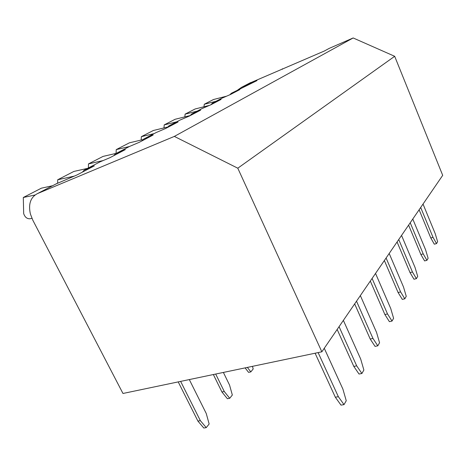 <?xml version="1.0" encoding="UTF-8"?>
<svg xmlns="http://www.w3.org/2000/svg" width="466" height="466" viewBox="0 0 466 466"><rect width="100%" height="100%" fill="white"/><g stroke="black" fill="none" stroke-linecap="round" stroke-linejoin="round"><path stroke-width="0.7" d="M31.938 218.373L29.841 218.781C26.952 218.845 24.896 217.121 23.679 213.614L23.3 197.491L35.02 195.004M52.542 185.753L41.387 188.171L23.3 197.491M82.395 172.123L84.206 170.131L94.318 165.873L76.948 174.977L56.042 183.93M32.841 220.255L122.972 393.473L321.849 351.807L237.788 168.197L174.348 136.41L37.554 193.559C30.593 197.188 28.205 203.997 30.395 213.976L32.841 220.255M226.563 96.194L213.457 99.526L204.254 104.267L215.968 101.308M204.021 106.743L204.254 104.267M237.887 89.862L241.598 87.293L256.958 80.618L231.381 93.258L239.833 89.594L230.472 94.499L221.892 98.215L212.432 103.155L221.134 99.398L210.888 104.768L202.046 108.578L191.672 113.995L200.642 110.139L189.377 116.046L180.266 119.954L168.843 125.925L178.082 121.964L165.634 128.488L156.25 132.501L143.604 139.107L153.128 135.041L139.299 142.293L129.63 146.406L115.556 153.757L125.371 149.592L109.924 157.689L99.963 161.9L84.206 170.131M174.348 136.41L353.164 37.962L329.153 48.412L324.33 51.027L249.252 83.309M115.556 153.757L113.774 155.673M87.62 168.348L73.867 171.441L57.691 179.777L74.216 176.125M57.668 183.08L57.691 179.777M143.604 139.107L141.85 140.953M116.401 153.314L103.044 156.407L88.493 163.904L103.12 160.566M88.389 167.946L88.493 163.904M168.843 125.925L167.125 127.707M142.73 139.666L129.397 142.829L116.238 149.609L129.397 146.528M116.075 153.39L116.238 149.609M191.672 113.995L189.994 115.719M167.463 127.078L153.32 130.503L141.361 136.666L154.141 133.602M141.163 140.039L141.361 136.666M212.432 103.155L210.795 104.809M190.058 115.585L175.134 119.267L164.213 124.894L176.626 121.859M164.003 127.917L164.213 124.894M231.381 93.258L229.814 94.784M209.473 105.38L195.103 108.98L185.095 114.135L197.153 111.135M184.874 116.867L185.095 114.135M282.314 68.799L282.495 69.218M237.788 168.197L394.679 56.299L353.164 37.962M321.849 351.807L442.7 175.338L394.679 56.299M338.357 396.694L344.019 404.622L341.007 405.123L335.334 397.218L338.357 396.694L318.115 352.587M344.019 404.622L346.25 400.743L342.889 389.063L324.266 348.277M315.098 353.222L335.334 397.218M356.688 365.845L361.901 373.493L359.03 374.035L353.805 366.404L356.688 365.845L339.067 326.666M361.901 373.493L363.876 370.056L360.701 359.082L343.372 320.375M337.157 329.456L353.805 366.404M372.963 338.444L377.798 345.824L375.054 346.389L370.214 339.027L372.963 338.444L356.513 301.187M377.798 345.824L379.563 342.76L376.551 332.415L360.346 295.59M354.667 303.89L370.214 339.027M387.52 313.944L392.023 321.074L389.395 321.657L384.887 314.544L387.52 313.944L372.095 278.441M392.023 321.074L393.601 318.319L390.741 308.533L375.532 273.414M370.307 281.05L384.887 314.544M400.614 291.908L404.82 298.799L402.298 299.388L398.086 292.514L400.614 291.908L386.093 257.995M404.82 298.799L406.247 296.312L403.515 287.027L389.192 253.469M384.363 260.523L398.086 292.514M412.451 271.987L416.4 278.639L413.983 279.239L410.028 272.598L412.451 271.987L398.739 239.53M416.4 278.639L417.693 276.385L415.084 267.554L401.552 235.423M397.067 241.976L410.028 272.598M423.21 253.877L426.926 260.319L424.602 260.919L420.88 254.494L423.21 253.877L410.22 222.765M426.926 260.319L428.108 258.263L425.609 249.84L412.777 219.026M408.6 225.13L420.88 254.494M433.025 237.357L436.537 243.59L434.295 244.19L430.782 237.969L433.025 237.357L420.687 207.475M436.537 243.59L437.615 241.708L435.221 233.664L423.029 204.061M419.12 209.77L430.782 237.969M200.345 420.652L206.24 427.631L203.811 428.038L197.91 421.078L200.345 420.652L180.633 381.392M206.24 427.631L209.152 423.996L206.24 413.476L189.307 379.574M178.21 381.899L197.91 421.078M224.274 391.516L229.726 398.284L227.379 398.721L221.927 391.97L224.274 391.516L215.7 374.047M229.726 398.284L232.336 395.022L229.557 385.079L223.383 372.433M213.352 374.536L221.927 391.97M247.376 367.406L250.836 371.897L248.57 372.363L245.104 367.884M250.836 371.897L253.189 368.955L252.456 366.346M241.598 87.293L250.673 82.564M37.554 193.559L57.813 183.01"/></g></svg>
